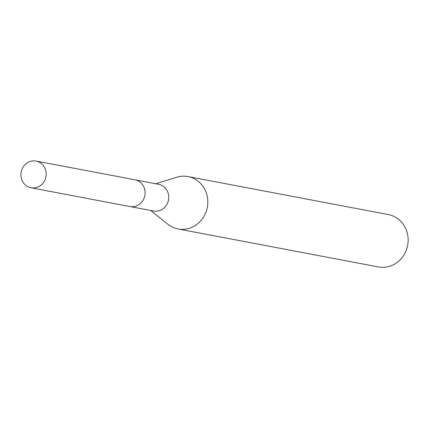 <?xml version="1.0" encoding="UTF-8"?>
<svg xmlns="http://www.w3.org/2000/svg" width="428" height="428" viewBox="0 0 428 428"><rect width="100%" height="100%" fill="white"/><g stroke="black" fill="none" stroke-linecap="round" stroke-linejoin="round"><path stroke-width="0.64" d="M130.556 206.649L153.572 211.009A13.594 12.594 -79.3 0 0 167.947 202.016A13.594 12.594 -79.3 0 0 158.638 184.297L135.623 179.937M150.693 210.464L167.867 224.229A26.654 24.696 -79.3 0 0 178.069 228.953A26.654 24.696 -79.3 0 0 206.259 211.314A26.654 24.696 -79.3 0 0 188.004 176.571A26.654 24.696 -79.3 0 0 176.78 177.235L155.76 183.751M178.069 228.953L378.416 266.944A26.654 24.696 -79.3 0 0 406.6 249.305A26.654 24.696 -79.3 0 0 388.346 214.562L188.004 176.571M37.942 161.575A13.594 12.594 -79.3 0 0 36.075 161.056A13.594 12.594 -79.3 0 0 21.4 171.05A13.594 12.594 -79.3 0 0 29.147 187.255A13.594 12.594 -79.3 0 0 31.009 187.769A13.594 12.594 -79.3 0 0 45.689 177.781A13.594 12.594 -79.3 0 0 37.942 161.575M31.009 187.769L129.919 206.542A13.61 12.61 -79.3 0 0 144.616 196.543A13.61 12.61 -79.3 0 0 136.858 180.316A13.61 12.61 -79.3 0 0 134.991 179.797L36.075 161.056"/></g></svg>
